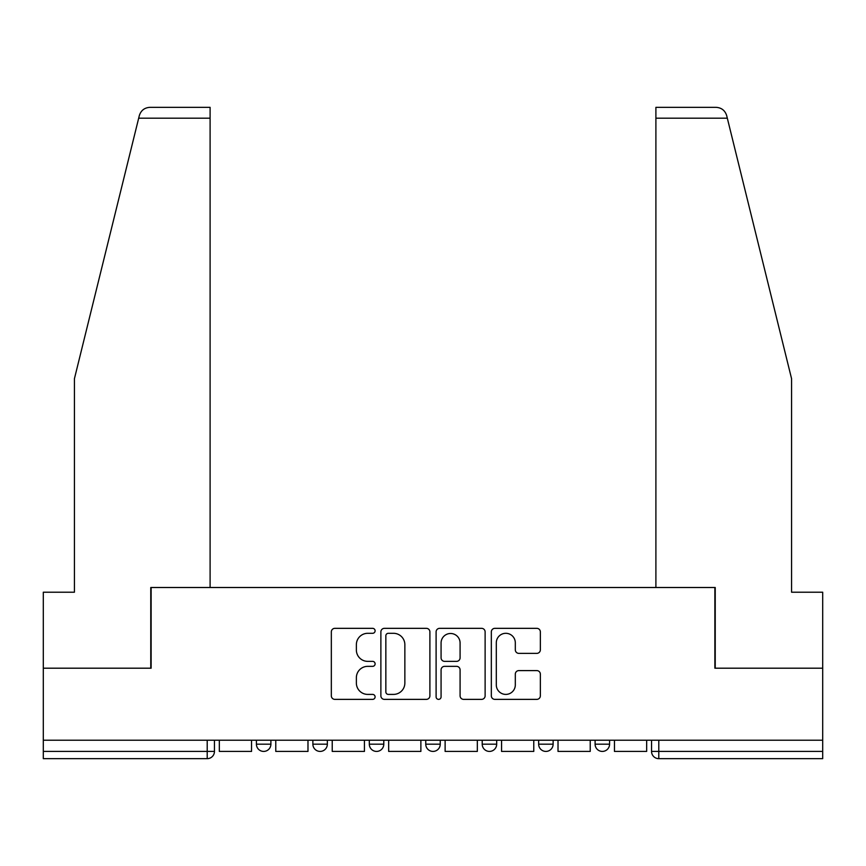 <?xml version="1.0" encoding="UTF-8"?>
<svg xmlns="http://www.w3.org/2000/svg" width="866" height="866" viewBox="0 0 866 866"><rect width="100%" height="100%" fill="white"/><g stroke="black" fill="none" stroke-linecap="round" stroke-linejoin="round"><path stroke-width="1.3" d="M375.108 630.827A2.49 2.49 0 0 0 372.618 628.337L334.882 628.337A3.551 3.551 0 0 0 331.332 631.888L331.332 695.82A3.551 3.551 0 0 0 334.882 699.371L372.618 699.371A2.49 2.49 0 0 0 375.108 696.881A2.49 2.49 0 0 0 372.618 694.402L367.736 694.402A11.366 11.366 0 0 1 356.37 683.036L356.37 677.699A11.366 11.366 0 0 1 367.736 666.344L372.618 666.344A2.49 2.49 0 0 0 375.108 663.854A2.49 2.49 0 0 0 372.618 661.364L367.736 661.364A11.366 11.366 0 0 1 356.37 649.998L356.37 644.672A11.366 11.366 0 0 1 367.736 633.306L372.618 633.306A2.49 2.49 0 0 0 375.108 630.827M595.104 740.203L595.104 744.186L609.577 744.186A7.242 7.242 0 0 1 602.335 751.417A7.242 7.242 0 0 1 595.104 744.186L595.104 740.203M538.652 740.203L538.652 744.186L553.125 744.186A7.242 7.242 0 0 1 545.894 751.417A7.242 7.242 0 0 1 538.652 744.186L538.652 740.203M425.758 740.203L425.758 744.186L440.242 744.186A7.242 7.242 0 0 1 433 751.417A7.242 7.242 0 0 1 425.758 744.186L425.758 740.203M536.801 653.375A3.551 3.551 0 0 0 540.352 649.825L540.352 631.888A3.551 3.551 0 0 0 536.801 628.337L494.887 628.337A3.551 3.551 0 0 0 491.336 631.888L491.336 695.82A3.551 3.551 0 0 0 494.887 699.371L536.801 699.371A3.551 3.551 0 0 0 540.352 695.82L540.352 674.149A3.551 3.551 0 0 0 536.801 670.598L518.864 670.598A3.551 3.551 0 0 0 515.313 674.149L515.313 684.898A9.504 9.504 0 0 1 505.809 694.402A9.504 9.504 0 0 1 496.305 684.898L496.305 642.81A9.504 9.504 0 0 1 505.809 633.306A9.504 9.504 0 0 1 515.313 642.81L515.313 649.825A3.551 3.551 0 0 0 518.864 653.375L536.801 653.375M138.679 118.198L139.318 115.6C140.963 110.469 144.481 107.709 149.861 107.341L210.102 107.341L210.102 118.198L138.679 118.198L74.422 378.723L74.422 592.214L43.3 592.214L43.3 668.195L151.128 668.195L151.128 587.505L714.872 587.505L714.872 668.195L822.7 668.195L822.7 740.203L43.3 740.203L43.3 751.417L214.454 751.417L214.454 740.203L214.454 751.417A7.242 7.242 0 0 1 207.212 758.659L43.3 758.659L43.3 751.417M210.102 118.198L210.102 587.505L150.771 587.505L150.771 668.195L43.3 668.195L43.3 740.203M429.893 631.888A3.551 3.551 0 0 0 426.343 628.337L384.428 628.337A3.551 3.551 0 0 0 380.878 631.888L380.878 695.82A3.551 3.551 0 0 0 384.428 699.371L426.343 699.371A3.551 3.551 0 0 0 429.893 695.82L429.893 631.888M439.657 628.337L481.572 628.337A3.551 3.551 0 0 1 485.122 631.888L485.122 695.82A3.551 3.551 0 0 1 481.572 699.371L463.635 699.371A3.551 3.551 0 0 1 460.084 695.82L460.084 669.894A3.551 3.551 0 0 0 456.534 666.344L444.637 666.344A3.551 3.551 0 0 0 441.075 669.894L441.075 696.881A2.49 2.49 0 0 1 438.597 699.371A2.49 2.49 0 0 1 436.107 696.881L436.107 631.888A3.551 3.551 0 0 1 439.657 628.337M651.546 740.203L651.546 751.417L822.7 751.417L822.7 758.659L658.788 758.659A7.242 7.242 0 0 1 651.546 751.417M822.7 740.203L822.7 751.417M609.577 740.203L609.577 744.186L609.577 740.203M553.125 744.186L553.125 740.203L553.125 744.186A7.242 7.242 0 0 1 545.894 751.417M496.683 740.203L496.683 744.186A7.242 7.242 0 0 1 489.442 751.417A7.242 7.242 0 0 1 482.21 744.186A7.242 7.242 0 0 0 489.442 751.417A7.242 7.242 0 0 0 496.683 744.186L496.683 740.203M482.21 740.203L482.21 744.186L496.683 744.186M440.242 740.203L440.242 744.186M383.79 740.203L383.79 744.186A7.242 7.242 0 0 1 376.558 751.417A7.242 7.242 0 0 1 369.317 744.186A7.242 7.242 0 0 0 376.558 751.417A7.242 7.242 0 0 0 383.79 744.186L369.317 744.186L369.317 740.203M312.875 740.203L312.875 744.186L327.348 744.186L327.348 740.203L327.348 744.186A7.242 7.242 0 0 1 320.106 751.417A7.242 7.242 0 0 1 312.875 744.186A7.242 7.242 0 0 0 320.106 751.417M256.423 740.203L256.423 744.186L270.896 744.186L270.896 740.203L270.896 744.186A7.242 7.242 0 0 1 263.665 751.417A7.242 7.242 0 0 1 256.423 744.186A7.242 7.242 0 0 0 263.665 751.417M207.212 740.203L207.212 758.659A7.242 7.242 0 0 0 214.454 751.417M388.336 633.306A2.49 2.49 0 0 0 385.846 635.796L385.846 691.912A2.49 2.49 0 0 0 388.336 694.402L393.489 694.402A11.366 11.366 0 0 0 404.855 683.036L404.855 644.672A11.366 11.366 0 0 0 393.489 633.306L388.336 633.306M460.084 642.983A9.504 9.504 0 0 0 450.58 633.49A9.504 9.504 0 0 0 441.075 642.983L441.075 657.814A3.551 3.551 0 0 0 444.637 661.364L456.534 661.364A3.551 3.551 0 0 0 460.084 657.814L460.084 642.983M251.541 740.203L251.541 751.417L219.336 751.417L219.336 740.203M139.318 115.6C140.335 112.677 140.335 112.677 139.318 115.6M727.321 118.198L726.682 115.6C725.665 112.677 725.665 112.677 726.682 115.6C725.665 112.677 725.665 112.677 726.682 115.6C725.037 110.469 721.519 107.709 716.139 107.341L655.898 107.341L699.317 107.341L655.898 107.341L655.898 587.505L715.229 587.505L715.229 668.195L822.7 668.195L822.7 592.214L791.578 592.214L791.578 378.723L727.321 118.198L655.898 118.198M307.982 740.203L307.982 751.417L275.778 751.417L275.778 740.203M364.434 740.203L364.434 751.417L332.23 751.417L332.23 740.203M420.876 740.203L420.876 751.417L388.672 751.417L388.672 740.203M477.328 740.203L477.328 751.417L445.124 751.417L445.124 740.203M533.77 740.203L533.77 751.417L501.566 751.417L501.566 740.203M590.222 740.203L590.222 751.417L558.018 751.417L558.018 740.203M646.664 740.203L646.664 751.417L614.459 751.417L614.459 740.203M658.788 740.203L658.788 758.659"/></g></svg>
